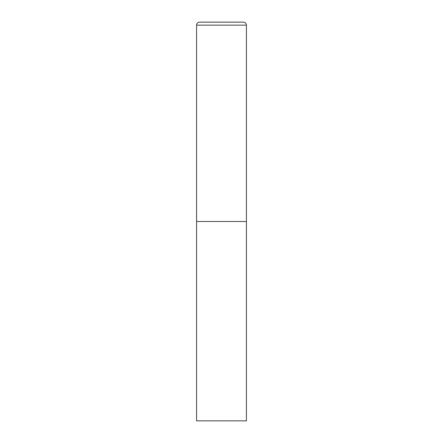 <?xml version="1.0" encoding="UTF-8"?>
<svg xmlns="http://www.w3.org/2000/svg" width="443" height="443" viewBox="0 0 443 443"><rect width="100%" height="100%" fill="white"/><g stroke="black" fill="none" stroke-linecap="round" stroke-linejoin="round"><path stroke-width="0.66" d="M199.571 22.15A2.99 2.99 0 0 0 196.581 25.14L196.581 420.85L246.419 420.85L246.419 221.5L196.581 221.5L246.419 221.5L246.419 25.14A2.99 2.99 0 0 0 243.428 22.15L199.571 22.15L243.428 22.15M196.581 25.14L246.419 25.14"/></g></svg>
